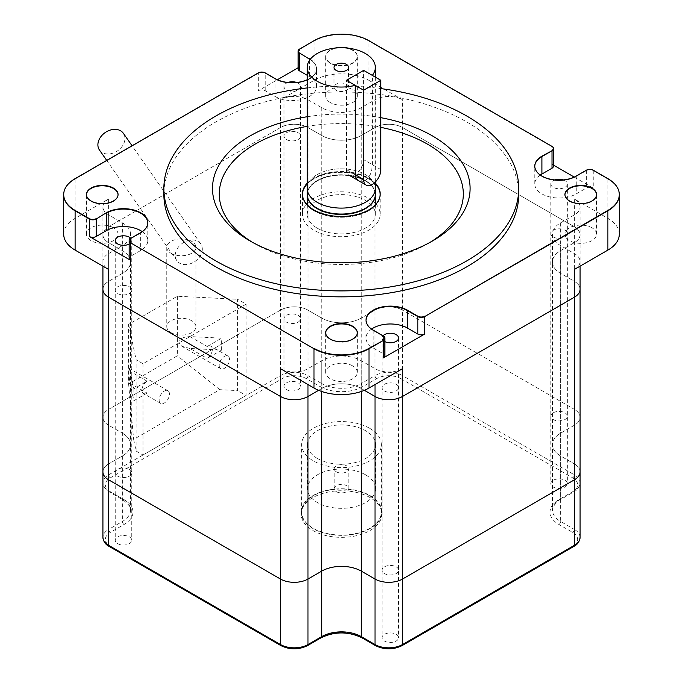 <?xml version="1.0" encoding="UTF-8"?>
<svg xmlns="http://www.w3.org/2000/svg" width="683" height="683" viewBox="0 0 683 683"><rect width="100%" height="100%" fill="white"/><g stroke="black" fill="none" stroke-linecap="round" stroke-linejoin="round"><path stroke-width="0.51" stroke-dasharray="3.42 2.56" d="M380.824 169.606L363.638 159.677L363.638 70.375L363.638 159.677A12.149 7.018 -60 0 1 358.327 171.911A12.149 7.018 -60 0 1 348.97 175.164A12.149 7.018 -60 0 1 346.452 169.606L346.452 80.295L346.452 169.606A12.149 7.018 120 0 0 348.97 175.164A12.149 7.018 120 0 0 358.327 171.911A12.149 7.018 120 0 0 363.638 159.677L372.363 164.714L372.363 75.412M591.913 227.772A15.803 9.118 0 0 0 574.693 225.791A15.803 9.118 0 0 0 564.943 234.218A15.803 9.118 0 0 0 569.571 240.672A15.803 9.118 0 0 0 586.791 242.653A15.803 9.118 0 0 0 596.541 234.218A15.803 9.118 0 0 0 591.913 227.772M569.571 201.374A15.803 9.118 0 0 0 586.791 203.355A15.803 9.118 0 0 0 596.541 194.928A15.803 9.118 0 0 0 596.541 194.732A15.803 9.118 180 0 1 596.541 194.928A15.803 9.118 180 0 1 586.791 203.355A15.803 9.118 180 0 1 569.571 201.374A15.803 9.118 180 0 1 564.943 194.928A15.803 9.118 0 0 0 569.571 201.374M352.676 365.9A15.803 9.118 0 0 0 335.455 363.919A15.803 9.118 0 0 0 325.697 372.346A15.803 9.118 0 0 0 330.324 378.8A15.803 9.118 0 0 0 347.545 380.772A15.803 9.118 0 0 0 357.303 372.346A15.803 9.118 0 0 0 352.676 365.9M330.324 339.502A15.803 9.118 0 0 0 347.545 341.483A15.803 9.118 0 0 0 357.303 333.056A15.803 9.118 0 0 0 357.294 332.852A15.803 9.118 180 0 1 357.303 333.056A15.803 9.118 180 0 1 347.545 341.483A15.803 9.118 180 0 1 330.324 339.502A15.803 9.118 180 0 1 325.697 333.056A15.803 9.118 0 0 0 330.324 339.502M113.429 227.772A15.803 9.118 0 0 0 96.209 225.791A15.803 9.118 0 0 0 86.459 234.218A15.803 9.118 0 0 0 91.087 240.672A15.803 9.118 0 0 0 108.307 242.653A15.803 9.118 0 0 0 118.057 234.218A15.803 9.118 0 0 0 113.429 227.772M91.087 201.374A15.803 9.118 180 0 1 86.459 194.928A15.803 9.118 180 0 1 86.459 194.732A15.803 9.118 0 0 0 86.459 194.928A15.803 9.118 0 0 0 91.087 201.374A15.803 9.118 0 0 0 108.307 203.355A15.803 9.118 0 0 0 118.057 194.928A15.803 9.118 180 0 1 108.307 203.355A15.803 9.118 180 0 1 91.087 201.374M368.999 80.415L402.518 99.769L402.518 127.55L574.386 226.782A19.448 11.227 180 0 1 580.08 234.721A19.448 11.227 0 0 0 574.386 226.782L402.518 127.55A19.448 11.227 0 0 0 375.018 127.55L361.264 135.49A27.952 16.136 180 0 1 321.736 135.49L307.982 127.55L307.982 99.769A19.448 11.227 180 0 0 280.482 99.769L314.001 80.415A38.888 22.454 180 0 1 368.999 80.415L368.999 41.125L552.009 146.785L368.999 41.125A38.888 22.454 0 0 0 314.001 41.125A38.888 22.454 180 0 1 368.999 41.125L368.999 40.724M553.426 148.766A4.858 2.809 0 0 0 552.009 146.785L552.009 164.244L553.426 165.064M574.241 177.085L593.254 188.064L593.254 170.596L607.896 179.048A38.888 22.454 180 0 1 619.293 194.928M619.293 234.218A38.888 22.454 0 0 0 607.896 218.347L574.386 198.992L574.386 409.365L402.518 310.133L574.386 409.365A19.448 11.227 180 0 1 580.08 417.304A19.448 11.227 180 0 1 574.386 425.236L560.632 433.176A27.952 16.136 0 0 0 552.445 444.59A27.952 16.136 0 0 0 560.632 455.996L574.386 463.936L560.632 455.996A27.952 16.136 180 0 1 552.445 444.59A27.952 16.136 180 0 1 560.632 433.176L574.386 425.236A19.448 11.227 0 0 0 580.08 417.304A19.448 11.227 0 0 0 574.386 409.365L574.386 474.856L402.518 375.624L402.518 310.133A19.448 11.227 0 0 0 375.018 310.133L361.264 318.073L375.018 310.133A19.448 11.227 180 0 1 402.518 310.133L402.518 127.55A19.448 11.227 0 0 0 375.018 127.55L361.264 135.49A27.952 16.136 180 0 1 321.736 135.49L307.982 127.55A19.448 11.227 0 0 0 280.482 127.55L108.614 226.782L280.482 127.55L280.482 310.133A19.448 11.227 180 0 1 307.982 310.133L321.736 318.073L307.982 310.133A19.448 11.227 0 0 0 280.482 310.133L108.614 409.365L280.482 310.133L280.482 375.624L108.614 474.856L108.614 409.365A19.448 11.227 0 0 0 102.92 417.304A19.448 11.227 180 0 1 108.614 409.365L108.614 226.782A19.448 11.227 0 0 0 102.92 234.721A19.448 11.227 180 0 1 108.614 226.782L108.614 198.992L75.104 218.347A38.888 22.454 0 0 0 63.707 234.218M258.319 72.876L75.104 179.048L258.319 73.277A4.858 2.809 180 0 1 265.192 73.277L275.087 78.989A24.306 14.036 0 0 0 301.579 82.028A24.306 14.036 0 0 0 316.579 69.068A24.306 14.036 0 0 0 310.108 59.532A24.306 14.036 180 0 1 316.579 69.068A24.306 14.036 180 0 1 301.579 82.028A24.306 14.036 180 0 1 275.087 78.989L265.192 73.277A4.858 2.809 0 0 0 258.319 73.277L258.319 90.737L277.358 79.749M298.138 67.745L299.564 66.925L299.564 49.458A4.858 2.809 0 0 0 298.138 51.447M314.001 80.415L314.001 41.125L299.564 49.458L314.001 40.724M63.707 194.928A38.888 22.454 180 0 1 75.104 179.048A38.888 22.454 0 0 0 63.715 194.732M330.324 102.544A15.803 9.118 180 0 1 325.697 96.098A15.803 9.118 180 0 1 341.5 86.972A15.803 9.118 180 0 1 357.303 96.098A15.803 9.118 180 0 1 347.545 104.525A15.803 9.118 180 0 1 330.324 102.544M330.324 63.254A15.803 9.118 180 0 1 325.697 56.8A15.803 9.118 180 0 1 338.99 47.793A15.803 9.118 0 0 0 325.697 56.8A15.803 9.118 0 0 0 330.324 63.254A15.803 9.118 0 0 0 347.545 65.227A15.803 9.118 0 0 0 357.303 56.8A15.803 9.118 180 0 1 347.545 65.227A15.803 9.118 180 0 1 330.324 63.254M344.36 47.827A15.803 9.118 180 0 1 357.303 56.8A15.803 9.118 0 0 0 344.36 47.827M142.243 231.639A24.306 14.036 180 0 1 147.801 240.57A24.306 14.036 180 0 1 140.689 250.499L130.581 256.33L130.581 238.862A4.858 2.809 0 0 0 129.155 240.851M140.689 232.63L130.581 238.862L140.689 233.031A24.306 14.036 0 0 0 147.801 223.11A24.306 14.036 0 0 0 147.801 222.906A24.306 14.036 180 0 1 147.801 223.11A24.306 14.036 180 0 1 140.689 233.031L140.689 250.499M576.273 176.035L586.381 170.596L576.273 176.427A24.306 14.036 180 0 1 549.789 179.475A24.306 14.036 180 0 1 534.78 166.507A24.306 14.036 0 0 0 549.789 179.475A24.306 14.036 0 0 0 576.273 176.427L576.273 193.895L586.381 188.064A4.858 2.809 180 0 1 593.254 188.064M540.338 175.044A24.306 14.036 0 0 0 534.78 183.975A24.306 14.036 0 0 0 549.789 196.935A24.306 14.036 0 0 0 576.273 193.895M258.319 90.737A4.858 2.809 180 0 1 265.192 90.737L275.087 96.448A24.306 14.036 0 0 0 301.579 99.496A24.306 14.036 0 0 0 316.579 86.528A24.306 14.036 0 0 0 309.459 76.607L307.265 75.335M384.862 338.409A4.858 2.809 0 0 0 383.436 336.429L373.123 330.47A24.306 14.036 180 0 1 366.003 320.549A24.306 14.036 180 0 1 366.011 320.353A24.306 14.036 0 0 0 366.003 320.549A24.306 14.036 0 0 0 373.123 330.47L383.436 336.429A4.858 2.809 180 0 1 384.845 338.213M371.561 329.086A24.306 14.036 0 0 0 366.003 338.017A24.306 14.036 0 0 0 373.123 347.937L383.436 353.888A4.858 2.809 180 0 1 384.862 355.877M117.655 293.562A8.264 4.772 0 0 0 126.662 294.595A8.264 4.772 0 0 0 131.759 290.19A8.264 4.772 0 0 0 123.495 285.417A8.264 4.772 0 0 0 115.231 290.19A8.264 4.772 0 0 0 117.655 293.562A8.264 4.772 0 0 0 126.662 294.595A8.264 4.772 0 0 0 131.759 290.19A8.264 4.772 0 0 0 123.495 285.417A8.264 4.772 0 0 0 115.231 290.19A8.264 4.772 0 0 0 117.655 293.562M286.433 139.52A8.264 4.772 0 0 0 295.44 140.553A8.264 4.772 0 0 0 300.537 136.148A8.264 4.772 0 0 0 292.273 131.375A8.264 4.772 0 0 0 284.008 136.148A8.264 4.772 0 0 0 286.433 139.52A8.264 4.772 0 0 0 295.44 140.553A8.264 4.772 0 0 0 300.537 136.148A8.264 4.772 0 0 0 292.273 131.375A8.264 4.772 0 0 0 284.008 136.148A8.264 4.772 0 0 0 286.433 139.52M553.247 236.958A8.264 4.772 0 0 0 562.254 237.991A8.264 4.772 0 0 0 567.351 233.586A8.264 4.772 0 0 0 559.087 228.814A8.264 4.772 0 0 0 550.822 233.586A8.264 4.772 0 0 0 553.247 236.958A8.264 4.772 0 0 0 562.254 237.991A8.264 4.772 0 0 0 567.351 233.586A8.264 4.772 0 0 0 559.087 228.814A8.264 4.772 0 0 0 550.822 233.586A8.264 4.772 0 0 0 553.247 236.958M384.469 391A8.264 4.772 0 0 0 393.476 392.033A8.264 4.772 0 0 0 398.573 387.628A8.264 4.772 0 0 0 390.309 382.856A8.264 4.772 0 0 0 382.045 387.628A8.264 4.772 0 0 0 384.469 391A8.264 4.772 0 0 0 393.476 392.033A8.264 4.772 0 0 0 398.573 387.628A8.264 4.772 0 0 0 390.309 382.856A8.264 4.772 0 0 0 382.045 387.628A8.264 4.772 0 0 0 384.469 391M574.386 269.452A19.448 11.227 0 0 0 580.08 261.512A19.448 11.227 0 0 0 574.386 253.572L560.632 245.632A27.952 16.136 180 0 1 552.445 234.218A27.952 16.136 180 0 1 560.632 222.812L574.386 214.872A19.448 11.227 0 0 0 580.08 206.932L580.08 234.721A19.448 11.227 180 0 1 574.386 242.653L560.632 250.593A27.952 16.136 0 0 0 552.445 262.007A27.952 16.136 0 0 0 560.632 273.413L574.386 281.353A19.448 11.227 180 0 1 580.08 289.293A19.448 11.227 0 0 0 574.386 281.353L560.632 273.413A27.952 16.136 180 0 1 552.445 262.007A27.952 16.136 180 0 1 560.632 250.593L574.386 242.653A19.448 11.227 0 0 0 580.08 234.721L580.08 289.293M361.264 391.487L361.264 388.525A27.952 16.136 180 0 0 321.736 388.525L318.637 390.309L321.736 388.525A27.952 16.136 180 0 1 361.264 388.525L364.363 390.309L361.264 388.525L361.264 360.735A27.952 16.136 0 0 0 321.736 360.735L307.982 368.675A19.448 11.227 180 0 1 280.482 368.675M102.92 289.293A19.448 11.227 180 0 1 108.614 281.353L122.368 273.413A27.952 16.136 0 0 0 130.555 262.007A27.952 16.136 0 0 0 122.368 250.593L108.614 242.653A19.448 11.227 180 0 1 102.92 234.721A19.448 11.227 0 0 0 108.614 242.653L122.368 250.593A27.952 16.136 180 0 1 130.555 262.007A27.952 16.136 180 0 1 122.368 273.413L108.614 281.353A19.448 11.227 0 0 0 102.92 289.293M129.155 244.053A8.264 4.772 0 0 0 131.759 240.57A8.264 4.772 0 0 0 130.803 238.341M129.155 258.311A4.858 2.809 180 0 1 130.581 256.33M563.441 179.919A8.264 4.772 180 0 1 564.935 180.594A8.264 4.772 180 0 1 567.351 183.975A8.264 4.772 180 0 1 562.254 188.38A8.264 4.772 180 0 1 553.247 187.347A8.264 4.772 180 0 1 550.822 183.975A8.264 4.772 180 0 1 554.733 179.919M552.009 164.244A4.858 2.809 180 0 1 553.426 166.234M296.627 82.472A8.264 4.772 180 0 1 298.121 83.155A8.264 4.772 180 0 1 300.537 86.528A8.264 4.772 180 0 1 295.44 90.941A8.264 4.772 180 0 1 286.433 89.9A8.264 4.772 180 0 1 284.008 86.528A8.264 4.772 180 0 1 287.919 82.472M298.138 68.906A4.858 2.809 180 0 1 299.564 66.925M384.862 341.602A8.264 4.772 180 0 1 384.469 341.389A8.264 4.772 180 0 1 382.045 338.017A8.264 4.772 180 0 1 383.009 335.78M307.982 99.769L321.736 107.709A27.952 16.136 0 0 0 361.264 107.709L375.018 99.769A19.448 11.227 180 0 1 402.518 99.769M108.614 198.992A19.448 11.227 0 0 0 102.92 206.932A19.448 11.227 0 0 0 108.614 214.872L122.368 222.812A27.952 16.136 180 0 1 130.555 234.218A27.952 16.136 180 0 1 122.368 245.632L108.614 253.572A19.448 11.227 0 0 0 102.92 261.512A19.448 11.227 0 0 0 108.614 269.452L108.614 253.572M402.518 368.675A19.448 11.227 180 0 1 375.018 368.675L361.264 360.735M580.08 206.932A19.448 11.227 0 0 0 574.386 198.992M619.285 194.732A38.888 22.454 0 0 0 607.896 179.048L593.254 170.596A4.858 2.809 0 0 0 586.381 170.596A4.858 2.809 180 0 1 593.254 170.596L593.254 170.195M380.183 194.015L380.183 194.407A38.888 22.454 180 0 0 380.183 194.211A38.888 22.454 180 0 1 380.183 194.407A38.888 22.454 180 0 1 380.183 194.809A38.888 22.454 180 0 1 356.176 215.555A38.888 22.454 180 0 1 313.796 210.68A38.888 22.454 0 0 0 356.176 215.555A38.888 22.454 0 0 0 380.183 194.809A38.888 22.454 0 0 0 380.175 194.407A38.888 22.454 180 0 1 356.176 215.154A38.888 22.454 180 0 1 313.796 210.287A38.888 22.454 180 0 1 302.407 194.407A38.888 22.454 0 0 0 302.407 194.809A38.888 22.454 0 0 0 313.796 210.68A38.888 22.454 180 0 1 302.407 194.809A38.888 22.454 180 0 1 302.407 194.407A38.888 22.454 180 0 1 302.407 194.211A38.888 22.454 180 0 0 302.407 194.407L302.407 214.257A38.888 22.454 180 0 1 306.582 204.132M375.326 183.94A38.888 22.454 0 0 0 341.295 172.355A38.888 22.454 0 0 0 307.265 183.94A38.888 22.454 180 0 1 341.295 172.355A38.888 22.454 180 0 1 375.326 183.94M317.228 228.148A34.03 19.645 0 0 0 354.315 232.408A34.03 19.645 0 0 0 375.326 214.257A34.03 19.645 0 0 0 341.295 194.612A34.03 19.645 0 0 0 307.265 214.257A34.03 19.645 0 0 0 317.228 228.148M375.326 194.809A34.03 19.645 0 0 0 341.295 175.164A34.03 19.645 0 0 0 307.265 194.809M376.009 204.132A38.888 22.454 180 0 1 380.183 214.257A38.888 22.454 180 0 1 356.176 235.003A38.888 22.454 180 0 1 313.796 230.137A38.888 22.454 180 0 1 302.407 214.257M307.265 203.389A38.888 22.454 180 0 1 341.295 191.803A38.888 22.454 180 0 1 375.326 203.389M564.935 412.797A8.264 4.772 180 0 1 567.351 416.169A8.264 4.772 180 0 1 562.254 420.574A8.264 4.772 180 0 1 553.247 419.541A8.264 4.772 180 0 1 550.822 416.169A8.264 4.772 180 0 1 555.928 411.764A8.264 4.772 180 0 1 564.935 412.797A8.264 4.772 180 0 1 567.351 416.169A8.264 4.772 180 0 1 559.087 420.941A8.264 4.772 180 0 1 550.822 416.169A8.264 4.772 180 0 1 555.928 411.764A8.264 4.772 180 0 1 564.935 412.797M129.343 469.392A8.264 4.772 180 0 1 131.759 472.773A8.264 4.772 180 0 1 126.662 477.178A8.264 4.772 180 0 1 117.655 476.145A8.264 4.772 180 0 1 115.231 472.773A8.264 4.772 180 0 1 120.336 468.359A8.264 4.772 180 0 1 129.343 469.392A8.264 4.772 180 0 1 131.759 472.773A8.264 4.772 180 0 1 123.495 477.537A8.264 4.772 180 0 1 115.231 472.773A8.264 4.772 180 0 1 120.336 468.359A8.264 4.772 180 0 1 129.343 469.392M298.121 315.35A8.264 4.772 180 0 1 300.537 318.73A8.264 4.772 180 0 1 295.44 323.136A8.264 4.772 180 0 1 286.433 322.103A8.264 4.772 180 0 1 284.008 318.73A8.264 4.772 180 0 1 289.114 314.317A8.264 4.772 180 0 1 298.121 315.35A8.264 4.772 180 0 1 300.537 318.73A8.264 4.772 180 0 1 292.273 323.494A8.264 4.772 180 0 1 284.008 318.73A8.264 4.772 180 0 1 289.114 314.317A8.264 4.772 180 0 1 298.121 315.35M396.157 566.839A8.264 4.772 180 0 1 398.573 570.211A8.264 4.772 180 0 1 393.476 574.616A8.264 4.772 180 0 1 384.469 573.583A8.264 4.772 180 0 1 382.045 570.211A8.264 4.772 180 0 1 387.15 565.806A8.264 4.772 180 0 1 396.157 566.839A8.264 4.772 180 0 1 398.573 570.211A8.264 4.772 180 0 1 390.309 574.984A8.264 4.772 180 0 1 382.045 570.211A8.264 4.772 180 0 1 387.15 565.806A8.264 4.772 180 0 1 396.157 566.839M108.614 214.872L108.614 425.236A19.448 11.227 180 0 1 102.92 417.304A19.448 11.227 0 0 0 108.614 425.236L122.368 433.176L108.614 425.236L108.614 490.727L122.368 498.667A27.952 16.136 180 0 1 130.555 510.081A27.952 16.136 180 0 1 122.368 521.488L108.614 529.427L108.614 463.936L122.368 455.996A27.952 16.136 0 0 0 130.555 444.59A27.952 16.136 0 0 0 122.368 433.176A27.952 16.136 180 0 1 130.555 444.59A27.952 16.136 180 0 1 122.368 455.996L108.614 463.936A19.448 11.227 0 0 0 102.92 471.876A19.448 11.227 180 0 1 108.614 463.936L108.614 281.353M321.736 107.709L321.736 318.073A27.952 16.136 0 0 0 361.264 318.073A27.952 16.136 180 0 1 321.736 318.073L321.736 383.564L307.982 375.624L307.982 127.55A19.448 11.227 0 0 0 280.482 127.55L280.482 99.769M580.08 471.876A19.448 11.227 0 0 0 574.386 463.936A19.448 11.227 180 0 1 580.08 471.876M369.691 495.79A39.862 23.017 0 0 0 326.243 490.804A39.862 23.017 0 0 0 301.638 512.062A39.862 23.017 0 0 0 341.5 535.079A39.862 23.017 0 0 0 381.362 512.062A39.862 23.017 0 0 0 369.691 495.79M298.121 382.83A8.264 4.772 180 0 1 300.537 386.202A8.264 4.772 180 0 1 292.273 390.975A8.264 4.772 180 0 1 284.008 386.202A8.264 4.772 180 0 1 289.114 381.797A8.264 4.772 180 0 1 298.121 382.83M564.935 480.269A8.264 4.772 180 0 1 567.351 483.649A8.264 4.772 180 0 1 559.087 488.413A8.264 4.772 180 0 1 550.822 483.649A8.264 4.772 180 0 1 555.928 479.235A8.264 4.772 180 0 1 564.935 480.269M396.157 634.311A8.264 4.772 180 0 1 398.573 637.691A8.264 4.772 180 0 1 390.309 642.455A8.264 4.772 180 0 1 382.045 637.691A8.264 4.772 180 0 1 387.15 633.278A8.264 4.772 180 0 1 396.157 634.311M129.343 536.872A8.264 4.772 180 0 1 131.759 540.244A8.264 4.772 180 0 1 123.495 545.017A8.264 4.772 180 0 1 115.231 540.244A8.264 4.772 180 0 1 120.336 535.839A8.264 4.772 180 0 1 129.343 536.872M369.691 428.318A39.862 23.017 180 0 1 381.362 444.59A39.862 23.017 180 0 1 341.5 467.599A39.862 23.017 180 0 1 301.638 444.59A39.862 23.017 180 0 1 326.243 423.323A39.862 23.017 180 0 1 369.691 428.318M348.97 175.164L358.498 180.671L363.151 181.379L366.079 180.047L368.496 177.631L370.365 174.353L371.654 170.434L372.363 164.714M307.265 188.457A34.03 19.645 180 0 1 341.295 168.812A34.03 19.645 180 0 1 375.326 188.457A34.03 19.645 0 0 0 341.295 168.812A34.03 19.645 0 0 0 307.265 188.457M336.138 90.216A7.291 4.209 180 0 1 334.004 87.245A7.291 4.209 180 0 1 341.295 83.036A7.291 4.209 180 0 1 348.586 87.245A7.291 4.209 180 0 1 344.087 91.129A7.291 4.209 180 0 1 336.138 90.216M336.343 491.666A7.291 4.209 0 0 0 344.292 492.58A7.291 4.209 0 0 0 348.791 488.686A7.291 4.209 0 0 0 341.5 484.478A7.291 4.209 0 0 0 334.209 488.686A7.291 4.209 0 0 0 336.343 491.666M365.559 474.796A34.03 19.645 0 0 0 328.48 470.536A34.03 19.645 0 0 0 307.47 488.686A34.03 19.645 0 0 0 317.441 502.577A34.03 19.645 0 0 0 354.52 506.837A34.03 19.645 0 0 0 375.53 488.686A34.03 19.645 0 0 0 365.559 474.796M317.441 458.481A34.03 19.645 180 0 1 307.47 444.59A34.03 19.645 180 0 1 341.5 424.946A34.03 19.645 180 0 1 375.53 444.59A34.03 19.645 180 0 1 354.52 462.741A34.03 19.645 180 0 1 317.441 458.481M336.343 471.816A7.291 4.209 0 0 0 344.292 472.73A7.291 4.209 0 0 0 348.791 468.837A7.291 4.209 0 0 0 341.5 464.628A7.291 4.209 0 0 0 334.209 468.837A7.291 4.209 0 0 0 336.343 471.816M246.111 304.183L142.986 363.715L136.113 359.745L136.113 451.036L133.646 439.417L219.798 389.677L237.633 390.582L237.633 299.291L246.111 304.183L246.111 395.474L237.633 390.582M136.113 451.036L142.986 455.006L246.111 395.474M177.367 296.243L177.367 355.783L128.6 383.931L128.6 324.399L177.367 296.243L237.633 299.291M142.986 363.715L142.986 455.006M159.139 400.042A7.291 4.209 120 0 0 160.65 403.38A7.291 4.209 120 0 0 164.296 403.021A7.291 4.209 120 0 0 169.06 396.592A7.291 4.209 120 0 0 167.941 390.753A7.291 4.209 120 0 0 162.315 392.699A7.291 4.209 120 0 0 159.139 400.042M219.192 365.371A7.291 4.209 120 0 0 220.703 368.709A7.291 4.209 120 0 0 224.348 368.35A7.291 4.209 120 0 0 229.112 361.922A7.291 4.209 120 0 0 227.994 356.074A7.291 4.209 120 0 0 222.376 358.029A7.291 4.209 120 0 0 219.192 365.371M171.049 332.655A14.582 8.418 0 0 0 186.937 334.482A14.582 8.418 0 0 0 195.944 326.705A14.582 8.418 0 0 0 181.362 318.287A14.582 8.418 0 0 0 166.772 326.705A14.582 8.418 0 0 0 171.049 332.655M128.6 324.399L136.113 359.745M189.934 348.475L181.943 346.332C176.197 340.817 178.861 337.564 189.934 336.565L221.616 338.17L207.162 346.52A7.291 4.209 -60 0 1 210.808 346.153A7.291 4.209 -60 0 1 211.926 352.001A7.291 4.209 -60 0 1 207.162 358.421L221.616 350.08L189.934 348.475L207.162 358.421M221.616 350.08L221.616 338.17M219.798 389.677L177.367 355.783M130.154 371.398L129.13 368.342C128.395 370.118 128.737 375.104 130.154 383.308L133.859 400.742L147.101 393.092A7.291 4.209 -60 0 1 143.456 393.459A7.291 4.209 -60 0 1 142.337 387.611A7.291 4.209 -60 0 1 147.101 381.191L133.859 388.832L130.154 371.398L147.101 381.191M133.859 388.832L133.859 400.742M128.6 383.931L133.646 439.417M171.049 253.273A14.582 8.418 0 0 0 186.937 255.101A14.582 8.418 0 0 0 195.944 247.323A14.582 8.418 0 0 0 181.362 238.896A14.582 8.418 0 0 0 166.772 247.323A14.582 8.418 0 0 0 171.049 253.273M202.322 249.116A14.582 11.039 145 0 0 200.751 243.908A14.582 11.039 145 0 0 182.472 243.225A14.582 11.039 145 0 0 176.854 260.633A14.582 11.039 145 0 0 192.068 263.066A14.582 11.039 145 0 0 202.322 249.116M99.462 150.038A14.582 11.039 145 0 0 114.667 152.471A14.582 11.039 145 0 0 124.929 138.521A14.582 11.039 145 0 0 123.358 133.313M375.326 194.407A34.03 19.645 0 0 0 341.295 174.763A34.03 19.645 0 0 0 307.265 194.407A34.03 19.645 180 0 1 341.295 174.763A34.03 19.645 180 0 1 375.326 194.407M307.265 116.725A128.822 74.379 180 0 1 380.824 117.672M307.265 87.919A177.435 102.441 180 0 1 380.824 88.594M518.73 194.407A177.435 102.441 0 0 0 341.295 91.966A177.435 102.441 0 0 0 163.86 194.407M380.824 127.371A122.018 70.443 0 0 0 307.265 126.364M252.676 242.439A122.018 70.443 0 0 0 255.015 243.822L250.2 241.048L255.015 243.822A122.018 70.443 0 0 0 427.575 243.822A122.018 70.443 0 0 0 429.914 242.439M307.265 183.146A38.888 22.454 180 0 1 368.794 178.135A38.888 22.454 180 0 1 375.326 183.146M307.265 183.539A38.888 22.454 180 0 1 341.295 171.954A38.888 22.454 180 0 1 375.326 183.539A38.888 22.454 180 0 0 341.295 171.954A38.888 22.454 180 0 0 307.265 183.539M307.265 194.612A34.03 19.645 180 0 1 341.295 175.164A34.03 19.645 180 0 1 375.317 194.612M310.313 59.267A24.306 14.036 180 0 1 316.579 68.667A24.306 14.036 180 0 1 307.265 79.715M335.012 48.092A15.803 9.118 0 0 0 325.697 56.407A15.803 9.118 0 0 0 330.324 62.853A15.803 9.118 0 0 0 347.545 64.834A15.803 9.118 0 0 0 357.303 56.407A15.803 9.118 0 0 0 348.304 48.169M380.183 214.257L380.183 194.407A38.888 22.454 180 0 1 356.176 215.154A38.888 22.454 180 0 1 313.796 210.287A38.888 22.454 180 0 1 302.407 194.407L302.407 194.015M552.009 146.384L552.009 146.785A4.858 2.809 180 0 1 553.418 148.57M129.172 240.655A4.858 2.809 180 0 1 130.581 238.862L130.581 238.469M298.155 51.242A4.858 2.809 180 0 1 299.564 49.458L299.564 49.065M370.032 497.574A40.348 23.299 0 0 0 326.056 492.528A40.348 23.299 0 0 0 301.152 514.051A40.348 23.299 0 0 0 312.968 530.52A40.348 23.299 0 0 0 356.944 535.574A40.348 23.299 0 0 0 381.848 514.051A40.348 23.299 0 0 0 370.032 497.574M312.968 528.54A40.348 23.299 180 0 1 301.152 512.062A40.348 23.299 180 0 1 341.5 488.772A40.348 23.299 180 0 1 381.848 512.062A40.348 23.299 180 0 1 356.944 533.585A40.348 23.299 180 0 1 312.968 528.54M346.452 169.606L355.177 174.643L346.452 169.606M607.896 218.347L607.896 178.656M75.104 218.347L75.104 178.656M586.381 170.195L586.381 188.064M309.459 60.454L309.459 76.607M265.192 90.737L265.192 72.876M275.087 78.588L275.087 96.448M383.436 336.027L383.436 353.888M373.123 330.077L373.123 347.937M400.793 378.604L572.661 477.835A17.015 9.827 180 0 1 572.661 491.726L558.916 499.657A30.385 17.545 0 0 0 558.916 524.467L572.661 532.407A17.015 9.827 180 0 1 572.661 546.298L400.793 645.529A17.015 9.827 180 0 1 376.734 645.529L362.98 637.589A30.385 17.545 0 0 0 320.02 637.589L306.266 645.529A17.015 9.827 180 0 1 282.207 645.529L110.339 546.298A17.015 9.827 180 0 1 110.339 532.407L124.084 524.467A30.385 17.545 0 0 0 124.084 499.657L110.339 491.726A17.015 9.827 180 0 1 110.339 477.835L282.207 378.604A17.015 9.827 180 0 1 306.266 378.604L320.02 386.544A30.385 17.545 0 0 0 362.98 386.544L376.734 378.604A17.015 9.827 180 0 1 400.793 378.604A2.433 1.4 -60 0 0 402.518 375.624A19.448 11.227 0 0 0 375.018 375.624L375.018 99.769M376.734 378.604A2.433 1.4 60 0 1 375.018 375.624L361.264 383.564L361.264 107.709M124.084 524.467A2.433 1.4 60 0 1 122.368 521.488L122.368 245.632M124.084 499.657A2.433 1.4 -60 0 1 122.872 499.785A2.433 1.4 -60 0 1 122.368 498.667L122.368 222.812M307.982 384.555L307.982 368.675M321.736 391.487L321.736 360.735M375.018 384.555L375.018 368.675M560.632 222.812L560.632 498.667L574.386 490.727L574.386 214.872M574.386 253.572L574.386 529.427L560.632 521.488L560.632 245.632M558.916 524.467A2.433 1.4 -60 0 0 560.632 521.488A27.952 16.136 180 0 1 552.445 510.081A27.952 16.136 180 0 1 560.632 498.667A2.433 1.4 60 0 1 560.128 499.785A2.433 1.4 60 0 1 558.916 499.657M362.98 386.544A2.433 1.4 60 0 1 361.264 383.564A27.952 16.136 180 0 1 321.736 383.564A2.433 1.4 120 0 1 320.02 386.544M306.266 378.604A2.433 1.4 120 0 0 307.982 375.624A19.448 11.227 0 0 0 280.482 375.624A2.433 1.4 60 0 0 282.207 378.604M110.339 532.407A2.433 1.4 60 0 1 108.614 529.427A19.448 11.227 0 0 0 102.92 537.367M110.339 477.835A2.433 1.4 60 0 1 108.614 474.856A19.448 11.227 0 0 0 102.92 482.796A19.448 11.227 0 0 0 108.614 490.727A2.433 1.4 -60 0 0 109.118 491.845C105.438 489.942 103.372 486.928 102.92 482.796L102.92 206.932M572.661 491.726A2.433 1.4 60 0 0 573.882 491.845A2.433 1.4 60 0 0 574.386 490.727A19.448 11.227 0 0 0 580.08 482.796A19.448 11.227 0 0 0 574.386 474.856A2.433 1.4 -60 0 1 572.661 477.835M580.08 537.367A19.448 11.227 0 0 0 574.386 529.427A2.433 1.4 -60 0 1 572.661 532.407M307.478 645.648A2.433 1.4 60 0 1 306.266 645.529M282.207 645.529A2.433 1.4 -60 0 1 280.986 645.648M110.339 546.298A2.433 1.4 -60 0 1 109.118 546.417M321.232 637.709A2.433 1.4 60 0 1 320.02 637.589M361.768 637.709A2.433 1.4 120 0 0 362.98 637.589M375.522 645.648A2.433 1.4 120 0 0 376.734 645.529M402.014 645.648A2.433 1.4 60 0 1 400.793 645.529M110.339 491.726A2.433 1.4 -60 0 1 109.118 491.845L122.872 499.785C129.403 505.172 131.964 508.604 130.555 510.081L130.555 234.218M573.882 546.417A2.433 1.4 60 0 1 572.661 546.298M189.934 336.565L207.162 346.52M130.154 383.308L147.101 393.092M596.541 234.218L596.541 194.527M564.943 234.218L564.943 194.527M357.303 372.346L357.303 332.655M325.697 372.346L325.697 332.655M118.057 234.218L118.057 194.527M86.459 234.218L86.459 194.527M357.303 96.098L357.303 56.407M325.697 96.098L325.697 56.407M147.801 240.57L147.801 222.709M534.78 183.975L534.78 166.114M316.579 86.528L316.579 68.667M366.003 338.017L366.003 320.156M382.045 338.017L382.045 637.691M398.573 338.017L398.573 637.691M550.822 183.975L550.822 483.649M567.351 183.975L567.351 483.649M284.008 86.528L284.008 386.202M300.537 86.528L300.537 386.202M115.231 240.57L115.231 540.244M131.759 240.57L131.759 540.244M102.92 261.512L102.92 266.157M552.445 234.218L552.445 510.081L553.128 506.863C556.491 502.227 558.822 499.862 560.128 499.785L573.882 491.845C577.562 489.942 579.628 486.928 580.08 482.796L580.08 417.304M580.08 261.512L580.08 266.157M375.326 214.257L375.326 204.883M307.265 214.257L307.265 204.883M381.362 512.062L381.362 444.59M301.638 512.062L301.638 444.59M375.326 182.037L375.326 77.119M334.004 67.395L334.004 87.245M348.586 67.395L348.586 87.245M307.47 444.59L307.47 488.686M375.53 444.59L375.53 488.686M348.791 488.686L348.791 468.837M334.209 488.686L334.209 468.837M227.994 356.074L210.808 346.153M220.703 368.709L181.943 346.332M167.941 390.753L129.13 368.342M160.65 403.38L143.456 393.459M166.772 247.323L166.772 326.705M195.944 247.323L195.944 326.705M200.751 243.908L132.067 145.761M176.854 260.633L106.71 160.403M427.575 243.822L432.382 241.048M301.152 512.062L301.152 514.051M381.848 512.062L381.848 514.051"/><path stroke-width="1.02" d="M346.452 80.295L363.638 70.375L380.824 80.295L363.638 90.216L346.452 80.295L363.638 70.375L372.363 75.412A34.03 19.645 180 0 0 375.326 67.395A34.03 19.645 180 0 0 341.295 47.75A34.03 19.645 180 0 0 307.265 67.395A34.03 19.645 180 0 0 317.228 81.286A34.03 19.645 180 0 0 355.177 85.332L346.452 80.295M355.177 85.332L355.177 174.643L363.638 179.527A12.149 7.018 120 0 0 366.156 185.093A12.149 7.018 120 0 0 375.522 181.832A12.149 7.018 120 0 0 380.824 169.606L380.824 80.295M363.638 179.527L363.638 90.216M596.541 194.732A15.803 9.118 0 0 0 580.746 185.802A15.803 9.118 0 0 0 564.952 194.732A15.803 9.118 180 0 1 580.746 185.802A15.803 9.118 180 0 1 596.541 194.732M361.264 391.487L361.264 636.599L375.018 644.539L375.018 579.039A19.448 11.227 0 0 0 402.518 579.039A19.448 11.227 180 0 1 375.018 579.039L361.264 571.108A27.952 16.136 0 0 0 321.736 571.108A27.952 16.136 180 0 1 361.264 571.108L375.018 579.039L375.018 396.464L364.363 390.309L375.018 396.464A19.448 11.227 0 0 0 402.518 396.464L402.518 368.675L368.999 388.029A38.888 22.454 180 0 1 314.001 388.029L314.001 348.731A38.888 22.454 0 0 0 368.999 348.731L383.436 340.399L368.999 348.731A38.888 22.454 180 0 1 314.001 348.731L130.581 242.832A4.858 2.809 180 0 1 129.155 240.851A4.858 2.809 0 0 0 130.581 242.832L130.581 260.3A4.858 2.809 180 0 1 129.155 258.311L129.155 240.851A4.858 2.809 180 0 1 129.172 240.655M130.581 242.439A4.858 2.809 0 0 1 129.155 240.45A4.858 2.809 0 0 1 130.581 238.469L140.689 232.63A24.306 14.036 0 0 0 147.801 222.709A24.306 14.036 0 0 0 132.801 209.749A24.306 14.036 0 0 0 106.309 212.789L96.209 219.021A4.858 2.809 180 0 1 89.328 219.021L75.104 210.799A38.888 22.454 180 0 1 63.707 194.928A38.888 22.454 0 0 0 75.104 210.799L89.328 219.021A4.858 2.809 0 0 0 96.209 219.021L96.209 236.48A4.858 2.809 180 0 1 89.328 236.48L130.581 260.3M63.715 194.732A38.888 22.454 0 0 0 63.707 194.928L63.707 234.218A38.888 22.454 0 0 0 75.104 250.098L108.614 269.452L108.614 297.233L280.482 396.464A19.448 11.227 0 0 0 307.982 396.464L318.637 390.309L307.982 396.464L307.982 384.555M314.001 388.029L280.482 368.675L280.482 396.464L108.614 297.233A19.448 11.227 180 0 1 102.92 289.293A19.448 11.227 0 0 0 108.614 297.233L108.614 479.816L280.482 579.039A19.448 11.227 0 0 0 307.982 579.039L321.736 571.108L307.982 579.039A19.448 11.227 180 0 1 280.482 579.039L108.614 479.816A19.448 11.227 180 0 1 102.92 471.876A19.448 11.227 0 0 0 108.614 479.816L108.614 545.307L280.482 644.539L280.482 396.464A19.448 11.227 0 0 0 307.982 396.464L307.982 644.539L321.736 636.599A27.952 16.136 180 0 1 361.264 636.599A2.433 1.4 120 0 0 361.768 637.709C348.253 631.357 334.747 631.357 321.232 637.709L307.478 645.648C298.65 649.892 289.823 649.892 280.986 645.648A2.433 1.4 -60 0 1 280.482 644.539A19.448 11.227 0 0 0 307.982 644.539A2.433 1.4 60 0 1 307.478 645.648M357.294 332.852A15.803 9.118 0 0 0 341.5 323.93A15.803 9.118 0 0 0 325.706 332.852A15.803 9.118 180 0 1 341.5 323.93A15.803 9.118 180 0 1 357.294 332.852M86.459 194.732A15.803 9.118 180 0 1 102.254 185.802A15.803 9.118 180 0 1 118.048 194.732A15.803 9.118 0 0 0 102.254 185.802A15.803 9.118 0 0 0 86.459 194.732M553.426 165.064L574.241 177.085M277.358 79.749L298.138 67.745M375.018 384.555L375.018 396.464A19.448 11.227 0 0 0 402.518 396.464L574.386 297.233L574.386 269.452L607.896 250.098A38.888 22.454 0 0 0 619.293 234.218L619.293 194.928A38.888 22.454 180 0 1 607.896 210.799L424.681 316.579L607.896 210.799A38.888 22.454 0 0 0 619.293 194.928A38.888 22.454 0 0 0 619.285 194.732M553.418 148.57A4.858 2.809 180 0 1 553.426 148.766L553.426 166.234A4.858 2.809 180 0 1 552.009 168.214L552.009 150.747A4.858 2.809 0 0 0 553.426 148.766A4.858 2.809 180 0 1 552.009 150.747L541.901 156.586A24.306 14.036 0 0 0 534.78 166.311A24.306 14.036 180 0 1 541.901 156.586L552.009 150.747L541.901 156.185A24.306 14.036 180 0 0 534.78 166.114A24.306 14.036 180 0 0 549.789 179.074A24.306 14.036 180 0 0 576.273 176.035L586.381 170.195A4.858 2.809 0 0 1 593.254 170.195L607.896 178.656A38.888 22.454 180 0 1 619.293 194.527A38.888 22.454 180 0 1 607.896 210.407L424.681 316.579A4.858 2.809 180 0 1 417.808 316.579L407.495 310.628A24.306 14.036 0 0 0 381.165 307.546A24.306 14.036 0 0 0 366.011 320.353A24.306 14.036 180 0 1 381.165 307.546A24.306 14.036 180 0 1 407.495 310.628L417.808 316.579A4.858 2.809 0 0 0 424.681 316.579L424.681 334.047L383.436 357.858L383.436 340.399A4.858 2.809 0 0 0 384.862 338.409A4.858 2.809 180 0 1 383.436 340.399L368.999 348.33A38.888 22.454 180 0 1 314.001 348.33M338.99 47.793A15.803 9.118 180 0 1 344.36 47.827A15.803 9.118 0 0 0 338.99 47.793M96.209 236.48L106.309 230.649A24.306 14.036 180 0 1 142.243 231.639M147.801 222.906A24.306 14.036 0 0 0 132.639 210.108A24.306 14.036 0 0 0 106.309 213.181A24.306 14.036 180 0 1 132.639 210.108A24.306 14.036 180 0 1 147.801 222.906M552.009 168.214L541.901 174.045A24.306 14.036 0 0 0 540.338 175.044M552.009 150.354A4.858 2.809 0 0 0 553.426 148.365A4.858 2.809 0 0 0 552.009 146.384L368.999 40.724A38.888 22.454 180 0 0 314.001 40.724L299.564 49.065A4.858 2.809 0 0 0 298.138 51.046A4.858 2.809 0 0 0 299.564 53.026L309.459 59.139A24.306 14.036 180 0 1 310.108 59.532A24.306 14.036 0 0 0 309.459 59.139L309.459 60.454M307.265 75.335L299.564 70.895A4.858 2.809 180 0 1 298.138 68.906L298.138 51.447A4.858 2.809 0 0 0 299.564 53.428A4.858 2.809 180 0 1 298.138 51.447A4.858 2.809 180 0 1 298.155 51.242M424.681 334.047A4.858 2.809 180 0 1 417.808 334.047L407.495 328.088A24.306 14.036 0 0 0 371.561 329.086M580.08 266.157L580.08 289.293A19.448 11.227 180 0 1 574.386 297.233L402.518 396.464L402.518 579.039L574.386 479.816A19.448 11.227 0 0 0 580.08 471.876A19.448 11.227 180 0 1 574.386 479.816L402.518 579.039L402.518 644.539L574.386 545.307L574.386 297.233A19.448 11.227 0 0 0 580.08 289.293L580.08 417.304M130.803 238.341A8.264 4.772 0 0 0 121.506 235.942A8.264 4.772 0 0 0 115.231 240.57A8.264 4.772 0 0 0 117.655 243.942A8.264 4.772 0 0 0 129.155 244.053M554.733 179.919A8.264 4.772 180 0 1 563.441 179.919M287.919 82.472A8.264 4.772 180 0 1 296.627 82.472M383.009 335.78A8.264 4.772 180 0 1 396.157 334.644A8.264 4.772 180 0 1 398.573 338.017A8.264 4.772 180 0 1 393.724 342.362A8.264 4.772 180 0 1 384.862 341.602M384.845 338.213A4.858 2.809 180 0 1 384.862 338.409L384.862 355.877A4.858 2.809 180 0 1 383.436 357.858M380.175 194.407A38.888 22.454 0 0 0 375.326 183.94A38.888 22.454 180 0 1 380.175 194.407M307.265 183.94A38.888 22.454 0 0 0 302.407 194.407A38.888 22.454 180 0 1 307.265 183.94M317.228 208.699A34.03 19.645 0 0 0 354.315 212.959A34.03 19.645 0 0 0 375.326 194.809A34.03 19.645 180 0 1 354.315 212.959A34.03 19.645 180 0 1 317.228 208.699A34.03 19.645 180 0 1 307.265 194.809A34.03 19.645 0 0 0 317.228 208.699M306.582 204.132A38.888 22.454 180 0 1 307.265 203.389M375.326 203.389A38.888 22.454 180 0 1 376.009 204.132M336.138 70.375A7.291 4.209 180 0 1 334.004 67.395A7.291 4.209 180 0 1 341.295 63.186A7.291 4.209 180 0 1 348.586 67.395A7.291 4.209 180 0 1 344.087 71.288A7.291 4.209 180 0 1 336.138 70.375M355.177 174.643L355.792 177.64L358.498 180.671M317.228 202.347A34.03 19.645 180 0 1 307.265 188.457A34.03 19.645 0 0 0 317.228 202.347A34.03 19.645 0 0 0 354.315 206.608A34.03 19.645 0 0 0 375.326 188.457A34.03 19.645 180 0 1 354.315 206.608A34.03 19.645 180 0 1 317.228 202.347M132.067 145.761L123.358 133.313A14.582 11.039 145 0 0 105.08 132.63A14.582 11.039 145 0 0 99.462 150.038L106.71 160.403M317.228 208.306A34.03 19.645 0 0 0 354.315 212.558A34.03 19.645 0 0 0 375.326 194.407A34.03 19.645 180 0 1 354.315 212.558A34.03 19.645 180 0 1 317.228 208.306A34.03 19.645 180 0 1 307.265 194.407A34.03 19.645 0 0 0 317.228 208.306M380.824 117.672A128.822 74.379 180 0 1 432.382 241.048A128.822 74.379 180 0 1 250.2 241.048L250.2 241.048A128.822 74.379 180 0 1 307.265 116.725M380.824 88.594A177.435 102.441 180 0 1 518.73 188.457A177.435 102.441 180 0 1 409.194 283.103A177.435 102.441 180 0 1 215.828 260.897A177.435 102.441 180 0 1 163.86 188.457A177.435 102.441 180 0 1 307.265 87.919M163.86 188.457L163.86 194.407A177.435 102.441 0 0 0 215.828 266.848A177.435 102.441 0 0 0 409.194 289.054A177.435 102.441 0 0 0 518.73 194.407L518.73 188.457M429.914 242.439A122.018 70.443 0 0 0 427.575 144.198A122.018 70.443 0 0 0 380.824 127.371M307.265 126.364A122.018 70.443 0 0 0 252.676 242.439M375.326 183.146A38.888 22.454 180 0 1 380.183 194.015A38.888 22.454 180 0 1 356.176 214.761A38.888 22.454 180 0 1 313.796 209.886A38.888 22.454 180 0 1 302.407 194.015A38.888 22.454 180 0 1 307.265 183.146M302.407 194.211A38.888 22.454 180 0 1 307.265 183.539A38.888 22.454 180 0 0 302.407 194.211M375.326 183.539A38.888 22.454 180 0 1 380.183 194.211A38.888 22.454 180 0 0 375.326 183.539M307.265 204.883L307.265 194.809A34.03 19.645 180 0 1 307.265 194.612M375.317 194.612A34.03 19.645 180 0 1 375.326 194.809L375.326 182.037M89.328 236.48L89.328 218.62L75.104 210.407A38.888 22.454 180 0 1 63.707 194.527A38.888 22.454 180 0 1 75.104 178.656L258.319 72.876A4.858 2.809 0 0 1 265.192 72.876L275.087 78.588A24.306 14.036 180 0 0 307.265 79.715M309.459 58.747A24.306 14.036 180 0 1 310.313 59.267M383.436 339.997A4.858 2.809 0 0 0 384.862 338.017A4.858 2.809 0 0 0 383.436 336.027L373.123 330.077A24.306 14.036 180 0 1 366.003 320.156A24.306 14.036 180 0 1 381.012 307.188A24.306 14.036 180 0 1 407.495 310.227L417.808 316.186A4.858 2.809 0 0 0 424.681 316.186M330.324 339.109A15.803 9.118 0 0 0 347.545 341.082A15.803 9.118 0 0 0 357.303 332.655A15.803 9.118 0 0 0 341.5 323.537A15.803 9.118 0 0 0 325.697 332.655A15.803 9.118 0 0 0 330.324 339.109M91.087 200.981A15.803 9.118 0 0 0 108.307 202.953A15.803 9.118 0 0 0 118.057 194.527A15.803 9.118 0 0 0 102.254 185.409A15.803 9.118 0 0 0 86.459 194.527A15.803 9.118 0 0 0 91.087 200.981M569.571 200.981A15.803 9.118 0 0 0 586.791 202.953A15.803 9.118 0 0 0 596.541 194.527A15.803 9.118 0 0 0 580.746 185.409A15.803 9.118 0 0 0 564.943 194.527A15.803 9.118 0 0 0 569.571 200.981M348.304 48.169A15.803 9.118 0 0 0 335.012 48.092M89.328 218.62A4.858 2.809 0 0 0 96.209 218.62M368.999 388.029L368.999 348.33M75.104 250.098L75.104 210.407M607.896 250.098L607.896 210.407M106.309 212.789L106.309 230.649M541.901 156.185L541.901 174.045M299.564 53.026L299.564 70.895M417.808 334.047L417.808 316.186M407.495 310.227L407.495 328.088M108.614 281.353L108.614 269.452M321.736 391.487L321.736 636.599A2.433 1.4 60 0 1 321.232 637.709M102.92 266.157L102.92 537.367A19.448 11.227 0 0 0 108.614 545.307A2.433 1.4 -60 0 0 109.118 546.417L280.986 645.648M361.768 637.709L375.522 645.648A2.433 1.4 120 0 1 375.018 644.539A19.448 11.227 0 0 0 402.518 644.539A2.433 1.4 60 0 1 402.014 645.648L573.882 546.417C577.562 544.522 579.628 541.499 580.08 537.367A19.448 11.227 0 0 1 574.386 545.307A2.433 1.4 60 0 1 573.882 546.417M348.97 175.164L366.156 185.093M375.326 204.883L375.326 194.809M580.08 289.293L580.08 537.367M109.118 546.417C105.438 544.522 103.372 541.499 102.92 537.367M375.522 645.648C384.35 649.892 393.177 649.892 402.014 645.648M375.326 77.119L375.326 67.395M307.265 194.809L307.265 67.395"/></g></svg>
